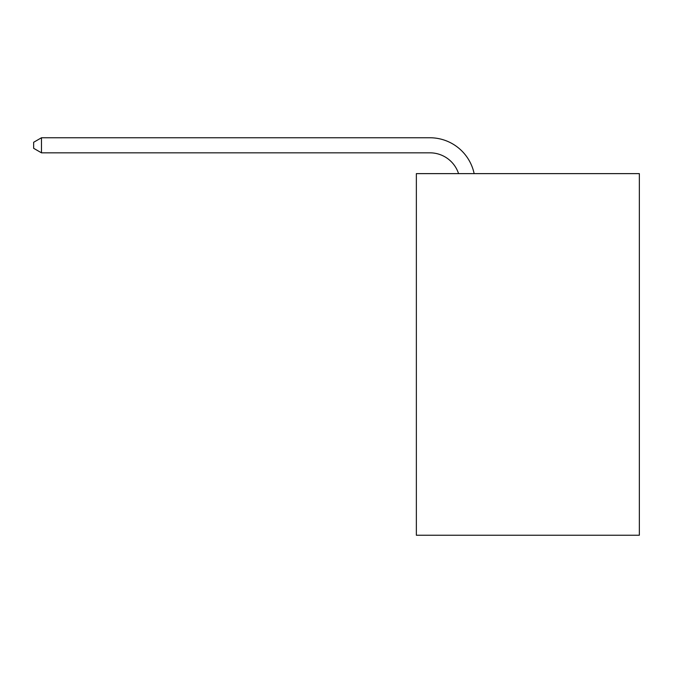 <?xml version="1.0" encoding="UTF-8"?>
<svg xmlns="http://www.w3.org/2000/svg" width="673" height="673" viewBox="0 0 673 673"><rect width="100%" height="100%" fill="white"/><g stroke="black" fill="none" stroke-linecap="round" stroke-linejoin="round"><path stroke-width="1.01" d="M639.35 173.626L639.35 535.237L416.36 535.237L416.36 173.626L639.35 173.626M458.565 173.626A30.134 30.134 -83 0 0 429.912 152.83A30.134 30.134 -83 0 1 458.565 173.626A30.134 30.134 -83 0 0 429.912 152.83A30.134 30.134 -83 0 1 458.565 173.626A30.134 30.134 -83 0 0 429.912 152.83A30.134 30.134 -83 0 1 458.565 173.626A30.134 30.134 -83 0 0 429.912 152.83A30.134 30.134 -83 0 1 458.565 173.626A30.134 30.134 -83 0 0 429.912 152.83A30.134 30.134 -83 0 1 458.565 173.626A30.134 30.134 -83 0 0 429.912 152.83A30.134 30.134 -83 0 1 458.565 173.626A30.134 30.134 -83 0 0 429.912 152.83A30.134 30.134 -83 0 1 458.565 173.626A30.134 30.134 -83 0 0 429.912 152.83A30.134 30.134 -83 0 1 458.565 173.626A30.134 30.134 -83 0 0 429.912 152.83A30.134 30.134 -83 0 1 458.565 173.626A30.134 30.134 -83 0 0 429.912 152.83A30.134 30.134 -83 0 1 458.565 173.626A30.134 30.134 -83 0 0 429.912 152.83A30.134 30.134 -83 0 1 458.565 173.626A30.134 30.134 -83 0 0 429.912 152.83A30.134 30.134 -83 0 1 458.565 173.626A30.134 30.134 -83 0 0 429.912 152.83A30.134 30.134 -83 0 1 458.565 173.626A30.134 30.134 -83 0 0 429.912 152.83A30.134 30.134 -83 0 1 458.565 173.626A30.134 30.134 -83 0 0 429.912 152.83A30.134 30.134 -83 0 1 458.565 173.626A30.134 30.134 -83 0 0 429.912 152.83A30.134 30.134 -83 0 1 458.565 173.626A30.134 30.134 -83 0 0 429.912 152.83A30.134 30.134 -83 0 1 458.565 173.626A30.134 30.134 -83 0 0 429.912 152.83A30.134 30.134 -83 0 1 458.565 173.626A30.134 30.134 -83 0 0 429.912 152.83A30.134 30.134 -83 0 1 458.565 173.626A30.134 30.134 -83 0 0 429.912 152.83A30.134 30.134 -83 0 1 458.565 173.626A30.134 30.134 -83 0 0 429.912 152.83A30.134 30.134 -83 0 1 458.565 173.626A30.134 30.134 -83 0 0 429.912 152.83A30.134 30.134 -83 0 1 458.565 173.626A30.134 30.134 -83 0 0 429.912 152.83A30.134 30.134 -83 0 1 458.565 173.626A30.134 30.134 -83 0 0 429.912 152.83A30.134 30.134 -83 0 1 458.565 173.626A30.134 30.134 -83 0 0 429.912 152.83A30.134 30.134 -83 0 1 458.565 173.626A30.134 30.134 -83 0 0 429.912 152.83A30.134 30.134 -83 0 1 458.565 173.626A30.134 30.134 -83 0 0 429.912 152.83A30.134 30.134 -83 0 1 458.565 173.626A30.134 30.134 -83 0 0 429.912 152.83A30.134 30.134 -83 0 1 458.565 173.626A30.134 30.134 -83 0 0 429.912 152.83A30.134 30.134 -83 0 1 458.565 173.626A30.134 30.134 -83 0 0 429.912 152.83A30.134 30.134 -83 0 1 458.565 173.626A30.134 30.134 -83 0 0 429.912 152.83A30.134 30.134 -83 0 1 458.565 173.626A30.134 30.134 -83 0 0 429.912 152.83A30.134 30.134 -83 0 1 458.565 173.626A30.134 30.134 -83 0 0 429.912 152.83A30.134 30.134 -83 0 1 458.565 173.626A30.134 30.134 -83 0 0 429.912 152.83A30.134 30.134 -83 0 1 458.565 173.626A30.134 30.134 -83 0 0 429.912 152.83A30.134 30.134 -83 0 1 458.565 173.626A30.134 30.134 -83 0 0 429.912 152.83L41.482 152.83L33.65 148.312L33.65 142.281L41.482 137.763L429.912 137.763A45.2 45.2 97 0 1 474.145 173.626M41.482 137.763L41.482 152.83"/></g></svg>
